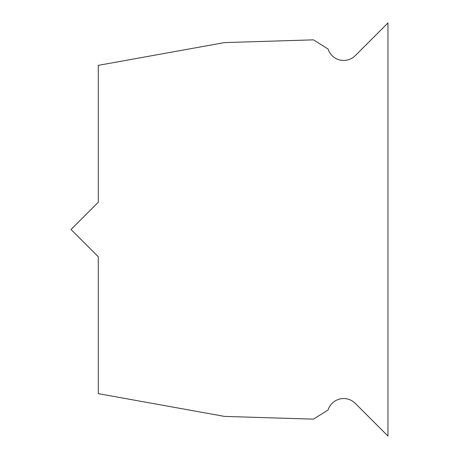 <?xml version="1.0" encoding="UTF-8"?>
<svg xmlns="http://www.w3.org/2000/svg" width="459" height="459" viewBox="0 0 459 459"><rect width="100%" height="100%" fill="white"/><g stroke="black" fill="none" stroke-linecap="round" stroke-linejoin="round"><path stroke-width="0.34" stroke-dasharray="2.29 1.72" d="M224.497 42.595L313.463 39.847L328.076 49.01A16.358 16.358 0 0 0 355.249 55.665L387.964 22.95L387.964 436.05L355.249 403.335A16.358 16.358 0 0 0 328.076 409.99L313.463 419.153L224.497 416.405L98.301 393.638L98.301 256.765L71.036 229.5L98.301 202.235L98.301 65.362L224.497 42.595"/><path stroke-width="0.69" d="M224.497 42.595L313.463 39.847L328.076 49.01A16.358 16.358 0 0 0 355.249 55.665L387.964 22.95L387.964 436.05L355.249 403.335A16.358 16.358 0 0 0 328.076 409.99L313.463 419.153L224.497 416.405L98.301 393.638L98.301 256.765L71.036 229.5L98.301 202.235L98.301 65.362L224.497 42.595"/></g></svg>

